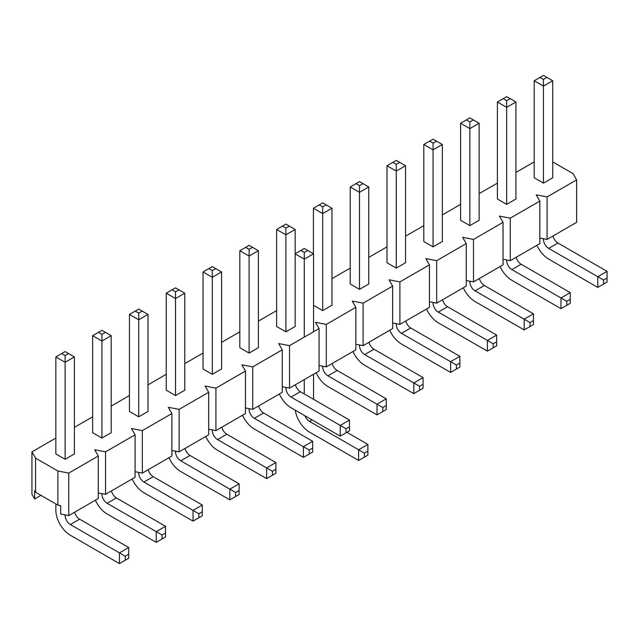 <?xml version="1.0" encoding="UTF-8"?>
<svg xmlns="http://www.w3.org/2000/svg" width="639" height="639" viewBox="0 0 639 639"><rect width="100%" height="100%" fill="white"/><g stroke="black" fill="none" stroke-linecap="round" stroke-linejoin="round"><path stroke-width="0.96" d="M603.575 280.066L603.575 284.083L607.05 282.071L607.05 278.061L603.575 280.066L548.669 248.371A7.372 4.257 60 0 1 543.454 239.337L543.454 238.722M552.727 177.778L543.454 183.129L552.727 177.778L552.727 80.762L543.454 75.41L534.188 80.762L534.188 177.778L543.454 183.129L543.454 86.113L534.188 80.762M536.896 245.296A20.488 11.829 -120 0 0 548.669 259.075L597.777 287.43L597.777 276.719L607.05 271.367L557.943 243.02A7.372 4.257 60 0 1 552.983 236.007M552.727 80.762L543.454 86.113L543.454 79.428L546.936 77.415M539.979 77.415L543.454 79.428M597.777 287.43L603.575 284.083M607.05 278.061L607.05 271.367M566.777 301.312L566.777 305.322L570.252 303.317L570.252 299.3L566.777 301.312L511.879 269.61A7.372 4.257 60 0 1 506.663 260.576L506.663 259.969M515.929 199.025L506.663 204.376L515.929 199.025L515.929 102.008L506.663 96.657L497.39 102.008L497.39 199.025L506.663 204.376L506.663 107.36L497.39 102.008M500.105 266.543A20.488 11.829 -120 0 0 511.879 280.321L560.986 308.669L560.986 297.966L570.252 292.614L521.144 264.258A7.372 4.257 60 0 1 516.192 257.253M515.929 102.008L506.663 107.36L506.663 100.666L510.138 98.662M503.181 98.662L506.663 100.666M560.986 308.669L566.777 305.322M570.252 299.3L570.252 292.614M529.987 322.551L529.987 326.569L533.461 324.564L533.461 320.546L529.987 322.551L475.081 290.857A7.372 4.257 60 0 1 469.865 281.823L469.865 281.208M479.138 220.263L469.865 225.623L479.138 220.263L479.138 123.247L469.865 117.895L460.591 123.247L460.591 220.263L469.865 225.623L469.865 128.599L460.591 123.247M463.307 287.782A20.488 11.829 -120 0 0 475.081 301.56L524.188 329.916L524.188 319.204L533.461 313.853L484.354 285.505A7.372 4.257 60 0 1 479.394 278.492M479.138 123.247L469.865 128.599L469.865 121.913L473.339 119.9M466.39 119.9L469.865 121.913M524.188 329.916L529.987 326.569M533.461 320.546L533.461 313.853M493.188 343.798L493.188 347.808L496.663 345.803L496.663 341.793L493.188 343.798L438.29 312.096A7.372 4.257 60 0 1 433.074 303.07L433.074 302.455M442.34 241.51L433.074 246.862L442.34 241.51L442.34 144.494L433.074 139.142L423.801 144.494L423.801 241.51L433.074 246.862L433.074 149.845L423.801 144.494M426.517 309.028A20.488 11.829 -120 0 0 438.29 322.807L487.397 351.154L487.397 340.451L496.663 335.1L447.556 306.744A7.372 4.257 60 0 1 442.603 299.739M442.34 144.494L433.074 149.845L433.074 143.152L436.549 141.147M429.592 141.147L433.074 143.152M487.397 351.154L493.188 347.808M496.663 341.793L496.663 335.1M456.398 365.037L456.398 369.054L459.872 367.05L459.872 363.032L456.398 365.037L401.492 333.342A7.372 4.257 60 0 1 396.276 324.308L396.276 323.693M405.549 262.757L396.276 268.108L405.549 262.757L405.549 165.733L396.276 160.381L387.002 165.733L387.002 262.757L396.276 268.108L396.276 171.092L387.002 165.733M389.718 330.267A20.488 11.829 -120 0 0 401.492 344.046L450.599 372.401L450.599 361.698L459.872 356.338L410.765 327.991A7.372 4.257 60 0 1 405.805 320.986M405.549 165.733L396.276 171.092L396.276 164.399L399.75 162.394M392.801 162.394L396.276 164.399M450.599 372.401L456.398 369.054M459.872 363.032L459.872 356.338M419.599 386.283L419.599 390.301L423.074 388.288L423.074 384.279L419.599 386.283L364.693 354.589A7.372 4.257 60 0 1 359.485 345.555L359.485 344.94M368.751 283.996L359.485 289.347L368.751 283.996L368.751 186.979L359.485 181.628L350.212 186.979L350.212 283.996L359.485 289.347L359.485 192.331L350.212 186.979M352.928 351.514A20.488 11.829 -120 0 0 364.693 365.292L413.808 393.64L413.808 382.937L423.074 377.585L373.967 349.229A7.372 4.257 60 0 1 369.015 342.224M368.751 186.979L359.485 192.331L359.485 185.637L362.96 183.633M356.003 183.633L359.485 185.637M413.808 393.64L419.599 390.301M423.074 384.279L423.074 377.585M382.801 407.53L382.801 411.54L386.283 409.535L386.283 405.517L382.801 407.53L327.903 375.828A7.372 4.257 60 0 1 322.687 366.794L322.687 366.187M331.961 305.242L322.687 310.594L331.961 305.242L331.961 208.226L322.687 202.867L313.414 208.226L313.414 253.723M316.129 372.761A20.488 11.829 -120 0 0 327.903 386.531L377.01 414.887L377.01 404.183L386.283 398.832L337.176 370.476A7.372 4.257 60 0 1 332.216 363.471M322.687 310.594L313.557 305.322L322.687 310.594L322.687 213.578L313.414 208.226M331.961 208.226L322.687 213.578L322.687 206.884L326.162 204.879M319.212 204.879L322.687 206.884M377.01 414.887L382.801 411.54M386.283 405.517L386.283 398.832M346.011 428.769L346.011 432.787L349.485 430.774L349.485 426.764L346.011 428.769L291.104 397.075A7.372 4.257 60 0 1 285.889 388.041L285.889 387.426M295.162 326.481L285.889 331.833L295.162 326.481L295.162 229.465L285.889 224.113L276.623 229.465L276.623 326.481L285.889 331.833L285.889 234.817L276.623 229.465M279.331 393.999A20.488 11.829 -120 0 0 291.104 407.778L340.212 436.133L340.212 425.422L349.485 420.071L300.378 391.723A7.372 4.257 60 0 1 295.426 384.71M295.162 229.465L285.889 234.817L285.889 228.131L289.371 226.118M282.414 226.118L285.889 228.131M340.212 436.133L346.011 432.787M349.485 426.764L349.485 420.071M309.212 450.016L309.212 454.025L312.695 452.021L312.695 448.003L309.212 450.016L254.314 418.313A7.372 4.257 60 0 1 249.098 409.279L249.098 408.672M258.372 347.728L249.098 353.079L258.372 347.728L258.372 250.712L249.098 245.36L239.825 250.712L239.825 347.728L249.098 353.079L249.098 256.063L239.825 250.712M242.54 415.246A20.488 11.829 -120 0 0 254.314 429.025L303.421 457.372L303.421 446.669L312.695 441.317L263.58 412.962A7.372 4.257 60 0 1 258.627 405.957M258.372 250.712L249.098 256.063L249.098 249.37L252.573 247.365M245.624 247.365L249.098 249.37M303.421 457.372L309.212 454.025M312.695 448.003L312.695 441.317M272.422 471.255L272.422 475.272L275.896 473.267L275.896 469.25L272.422 471.255L217.516 439.56A7.372 4.257 60 0 1 212.3 430.526L212.3 429.911M221.573 368.967L212.3 374.326L221.573 368.967L221.573 271.95L212.3 266.599L203.034 271.95L203.034 368.967L212.3 374.326L212.3 277.302L203.034 271.95M205.742 436.485A20.488 11.829 -120 0 0 217.516 450.263L266.623 478.619L266.623 467.908L275.896 462.556L226.789 434.208A7.372 4.257 60 0 1 221.837 427.195M221.573 271.95L212.3 277.302L212.3 270.616L215.782 268.604M208.825 268.604L212.3 270.616M266.623 478.619L272.422 475.272M275.896 469.25L275.896 462.556M235.623 492.501L235.623 496.511L239.106 494.506L239.106 490.496L235.623 492.501L180.725 460.799A7.372 4.257 60 0 1 175.509 451.773L175.509 451.158M184.783 390.213L175.509 395.565L184.783 390.213L184.783 293.197L175.509 287.846L166.236 293.197L166.236 390.213L175.509 395.565L175.509 298.549L166.236 293.197M168.952 457.732A20.488 11.829 -120 0 0 180.725 471.51L229.832 499.858L229.832 489.154L239.106 483.803L189.991 455.447A7.372 4.257 60 0 1 185.038 448.442M184.783 293.197L175.509 298.549L175.509 291.855L178.984 289.85M172.035 289.85L175.509 291.855M229.832 499.858L235.623 496.511M239.106 490.496L239.106 483.803M198.833 513.74L198.833 517.758L202.307 515.753L202.307 511.735L198.833 513.74L143.927 482.046A7.372 4.257 60 0 1 138.711 473.012L138.711 472.397M147.984 411.46L138.711 416.812L147.984 411.46L147.984 314.436L138.711 309.084L129.445 314.436L129.445 411.46L138.711 416.812L138.711 319.788L129.445 314.436M132.153 478.97A20.488 11.829 -120 0 0 143.927 492.749L193.034 521.104L193.034 510.401L202.307 505.042L153.2 476.694A7.372 4.257 60 0 1 148.24 469.689M147.984 314.436L138.711 319.788L138.711 313.102L142.193 311.097M135.236 311.097L138.711 313.102M193.034 521.104L198.833 517.758M202.307 511.735L202.307 505.042M162.034 534.987L162.034 539.004L165.509 536.992L165.509 532.982L162.034 534.987L107.136 503.292A7.372 4.257 60 0 1 101.92 494.259L101.92 493.643M111.186 432.699L101.92 438.05L111.186 432.699L111.186 335.683L101.92 330.331L92.647 335.683L92.647 432.699L101.92 438.05L101.92 341.034L92.647 335.683M95.363 500.217A20.488 11.829 -120 0 0 107.136 513.996L156.243 542.343L156.243 531.64L165.509 526.288L116.402 497.933A7.372 4.257 60 0 1 111.45 490.928M111.186 335.683L101.92 341.034L101.92 334.341L105.395 332.336M98.438 332.336L101.92 334.341M156.243 542.343L162.034 539.004M165.509 532.982L165.509 526.288M125.244 556.234L125.244 560.243L128.719 558.238L128.719 554.221L125.244 556.234L70.338 524.531A7.372 4.257 60 0 1 65.122 515.497L65.122 514.882M74.396 453.946L65.122 459.297L74.396 453.946L74.396 356.929L65.122 351.57L55.849 356.929L55.849 453.946L65.122 459.297L65.122 362.281L55.849 356.929M55.849 503.955L55.849 510.146A20.488 11.829 -120 0 0 70.338 535.234L119.445 563.59L119.445 552.887L128.719 547.535L79.611 519.18A7.372 4.257 60 0 1 74.651 512.174M74.396 356.929L65.122 362.281L65.122 355.588L68.597 353.583M61.648 353.583L65.122 355.588M119.445 563.59L125.244 560.243M128.719 554.221L128.719 547.535M68.748 473.1L57.877 471.007L35.568 458.123L31.95 451.853L55.849 438.05L31.95 451.853L31.95 494.338L34.634 498.979L34.634 490.616L34.634 498.979L40.928 495.345L34.634 498.979L31.95 494.338L31.95 451.853L35.568 458.123L57.877 471.007L57.877 505.129L57.877 471.007L68.748 473.1L98.294 456.038L68.748 473.1L68.748 515.585L98.294 498.524L98.294 456.038L94.676 449.76L98.294 456.038L98.294 498.524L68.748 515.585L68.748 473.1M105.539 451.853L94.676 449.76L105.539 451.853L135.093 434.792L105.539 451.853L105.539 494.338L135.093 477.277L135.093 434.792L131.466 428.521L135.093 434.792L135.093 477.277L105.539 494.338L105.539 451.853M142.337 430.606L131.466 428.521L142.337 430.606L171.883 413.545L142.337 430.606L142.337 473.1L171.883 456.038L171.883 413.545L168.265 407.275L171.883 413.545L171.883 456.038L142.337 473.1L142.337 430.606M179.128 409.367L168.265 407.275L179.128 409.367L208.681 392.306L179.128 409.367L179.128 451.853L208.681 434.792L208.681 392.306L205.063 386.028L208.681 392.306L208.681 434.792L179.128 451.853L179.128 409.367M215.926 388.121L205.063 386.028L215.926 388.121L245.472 371.059L215.926 388.121L215.926 430.606L245.472 413.545L245.472 371.059L241.854 364.789L245.472 371.059L245.472 413.545L215.926 430.606L215.926 388.121M252.717 366.882L241.854 364.789L252.717 366.882L282.27 349.821L252.717 366.882L252.717 409.367L282.27 392.306L282.27 349.821L278.652 343.542L282.27 349.821L282.27 392.306L252.717 409.367L252.717 366.882M289.515 345.635L278.652 343.542L289.515 345.635L319.069 328.574L289.515 345.635L289.515 388.121L319.069 371.059L319.069 328.574L315.442 322.304L319.069 328.574L319.069 371.059L289.515 388.121L289.515 345.635M326.305 324.396L315.442 322.304L326.305 324.396L355.859 307.335L326.305 324.396L326.305 366.882L355.859 349.821L355.859 307.335L352.241 301.057L355.859 307.335L355.859 349.821L326.305 366.882L326.305 324.396M363.104 303.15L352.241 301.057L363.104 303.15L392.658 286.088L363.104 303.15L363.104 345.635L392.658 328.574L392.658 286.088L389.031 279.818L392.658 286.088L392.658 328.574L363.104 345.635L363.104 303.15M399.894 281.903L389.031 279.818L399.894 281.903L429.448 264.842L399.894 281.903L399.894 324.396L429.448 307.335L429.448 264.842L425.83 258.571L429.448 264.842L429.448 307.335L399.894 324.396L399.894 281.903M436.693 260.664L425.83 258.571L436.693 260.664L466.246 243.603L436.693 260.664L436.693 303.15L466.246 286.088L466.246 243.603L462.62 237.333L466.246 243.603L466.246 286.088L436.693 303.15L436.693 260.664M473.491 239.417L462.62 237.333L473.491 239.417L503.037 222.356L473.491 239.417L473.491 281.911L503.037 264.842L503.037 222.356L499.418 216.086L503.037 222.356L503.037 264.842L473.491 281.911L473.491 239.417M510.281 218.179L499.418 216.086L510.281 218.179L539.835 201.117L539.835 243.603L510.281 260.664L510.281 218.179L539.835 201.117L539.835 243.603L510.281 260.664L510.281 218.179M536.209 194.839L539.835 201.117L536.209 194.839L547.08 196.932L536.209 194.839M576.626 179.871L547.08 196.932L547.08 239.417L576.626 222.356L576.626 179.871L547.08 196.932L547.08 239.417L576.626 222.356L576.626 179.871L573.007 173.6L576.626 179.871M552.727 161.891L573.007 173.6L552.727 161.891M534.188 161.891L515.929 172.426L534.188 161.891M497.39 183.129L479.138 193.673L497.39 183.129M460.591 204.376L442.34 214.912L460.591 204.376M423.801 225.623L405.549 236.158L423.801 225.623M387.002 246.862L368.751 257.405L387.002 246.862M350.212 268.108L331.961 278.644L350.212 268.108M276.623 310.594L258.372 321.129L276.623 310.594M239.825 331.833L221.573 342.376L239.825 331.833M203.034 353.079L184.783 363.615L203.034 353.079M166.236 374.326L147.984 384.862L166.236 374.326M129.445 395.565L111.186 406.1L129.445 395.565M92.647 416.812L74.396 427.347L92.647 416.812M60.705 505.673L57.877 505.129L35.568 492.246L34.634 490.616L35.568 492.246L35.568 458.123L35.568 492.246L57.877 505.129L60.705 505.673L60.705 514.036L68.748 515.585L60.705 514.036L60.705 505.673M539.835 238.027L547.08 239.417L539.835 238.027M503.037 259.266L510.281 260.664L503.037 259.266M466.246 280.513L473.491 281.911L466.246 280.513M429.448 301.76L436.693 303.15L429.448 301.76M392.658 322.999L399.894 324.396L392.658 322.999M355.859 344.245L363.104 345.635L355.859 344.245M319.069 365.484L326.305 366.882L319.069 365.484M282.27 386.731L289.515 388.121L282.27 386.731M245.472 407.97L252.717 409.367L245.472 407.97M208.681 429.216L215.926 430.606L208.681 429.216M171.883 450.463L179.128 451.853L171.883 450.463M135.093 471.702L142.337 473.1L135.093 471.702M98.294 492.949L105.539 494.338L98.294 492.949M364.406 453.107L364.406 457.125L367.88 455.12L367.88 451.102L364.406 453.107L309.508 421.413A7.372 4.257 60 0 1 304.987 415.789M313.557 331.753L313.557 253.803L304.292 248.451L295.162 253.723M295.258 410.174A20.488 11.829 -120 0 0 309.508 432.116L358.615 460.471L358.615 449.76L367.88 444.409L346.881 432.284M304.292 393.975L304.292 379.59M304.292 337.104L304.292 259.154L295.162 253.891M313.557 253.803L304.292 259.154L304.292 252.469L307.766 250.456M300.809 250.456L304.292 252.469M313.557 399.327L313.557 374.238M358.615 460.471L364.406 457.125M367.88 451.102L367.88 444.409M101.92 438.05L92.647 432.699M175.509 395.565L166.236 390.213M249.098 353.079L239.825 347.728M396.276 268.108L387.002 262.757M469.865 225.623L460.591 220.263M543.454 183.129L534.188 177.778M506.663 204.376L497.39 199.025M433.074 246.862L423.801 241.51M359.485 289.347L350.212 283.996M285.889 331.833L276.623 326.481M212.3 374.326L203.034 368.967M138.711 416.812L129.445 411.46M65.122 459.297L55.849 453.946M548.669 248.371L557.943 243.02M543.454 239.337L544.252 238.874M511.879 269.61L521.144 264.258M506.663 260.576L507.462 260.121M475.081 290.857L484.354 285.505M469.865 281.823L470.663 281.36M438.29 312.096L447.556 306.744M433.074 303.07L433.865 302.606M401.492 333.342L410.765 327.991M396.276 324.308L397.075 323.853M364.693 354.589L373.967 349.229M359.485 345.555L360.276 345.092M327.903 375.828L337.176 370.476M322.687 366.794L323.486 366.339M291.104 397.075L300.378 391.723M285.889 388.041L286.687 387.577M254.314 418.313L263.58 412.962M249.098 409.279L249.897 408.824M217.516 439.56L226.789 434.208M212.3 430.526L213.099 430.063M180.725 460.799L189.991 455.447M175.509 451.773L176.308 451.31M143.927 482.046L153.2 476.694M138.711 473.012L139.51 472.556M107.136 503.292L116.402 497.933M101.92 494.259L102.711 493.795M70.338 524.531L79.611 519.18M65.122 515.497L65.921 515.042M309.508 421.413L312.112 419.903"/></g></svg>
